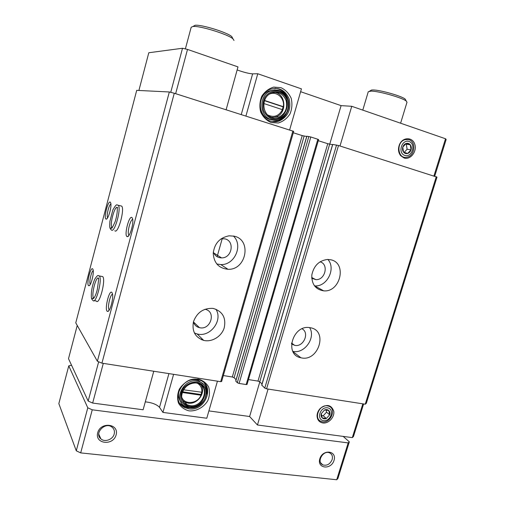 <?xml version="1.0" encoding="UTF-8"?>
<svg xmlns="http://www.w3.org/2000/svg" width="505" height="505" viewBox="0 0 505 505"><rect width="100%" height="100%" fill="white"/><g stroke="black" fill="none" stroke-linecap="round" stroke-linejoin="round"><path stroke-width="0.76" d="M267.757 114.976C273.981 117.911 278.886 116.144 282.465 109.673L282.869 109.888L283.722 106.902L283.318 106.681L264.57 100.47M283.318 106.681C284.965 98.267 276.532 90.616 269.329 94.189M181.636 396.842C184.091 405.193 197.695 403.956 200.977 395.219L201.482 395.024L202.259 392.297L183.321 389.765M201.754 392.492C202.202 388.534 200.864 385.517 197.745 383.453M175.639 93.677L187.513 49.421L237.981 66.894L226.126 109.749M271.09 122.545L278.312 122.986C283.135 121.484 287.023 118.479 289.977 113.978C292.041 108.903 292.452 103.695 291.215 98.361C288.986 93.438 285.577 89.877 281.001 87.681L273.723 87.1C268.811 88.552 264.841 91.575 261.811 96.165C259.728 101.353 259.349 106.643 260.681 112.041C263.01 116.958 266.482 120.461 271.09 122.545M245.922 116.049L257.765 73.749L301.434 88.874L289.63 129.962M237.129 69.955C243.738 72.31 248.902 73.61 252.62 73.856L257.765 73.749M434.717 176.15L446.161 139.475L445.53 138.768L351.751 106.296L341.09 105.633L300.627 91.695M187.513 49.421L182.513 48.259L148.798 52.747L138.9 90.464M153.772 371.244L143.111 409.776L92.655 403.059L88.173 401.065L68.51 358.695L77.233 325.447M103.298 363.379L92.655 403.059M293.55 131.325L174.275 93.242L169.333 91.973L136.71 90.357L75.769 322.853L97.383 361.258L169.333 91.973M306.724 136.495L302.224 135.599L293.285 132.764M317.853 139.222L246.181 384.551L247.033 384.444L318.623 139.531L310.809 136.981L306.882 136.217M332.568 144.676L327.751 143.704L318.283 140.699M436.307 176.655L365.235 404.208L366.308 403.356L436.989 177.129L338.508 145.522L332.732 144.436M131.956 217.548L132.619 218.861C133.894 223.418 129.741 237.318 127.323 236.637C123.656 236.725 128.92 215.004 131.956 217.548M110.317 202.151L110.784 203.054C111.876 206.715 108.133 219.738 106.183 219.113C103.31 219.202 107.963 200.119 110.317 202.151M111.959 292.553L112.419 293.607C113.77 298.026 110.046 311.926 107.666 311.408C103.904 311.617 109.118 288.74 111.959 292.553M92.775 268.976L93.09 269.702C94.233 273.255 90.812 286.247 88.88 285.729C85.938 285.893 90.572 265.958 92.775 268.976M120.449 205.813L121.743 206.128C124.918 209.663 117.899 234.478 114.812 230.741M101.511 276.374L102.774 276.633C106.063 280.117 99.245 305.765 96.31 301.024L94.176 300.614M330.863 259.797C347.301 263.055 340.357 292.572 323.692 290.848C315.524 289.504 311.566 284.208 311.819 274.96C313.807 265.706 319.072 260.529 327.612 259.444L330.863 259.797M310.487 327.764C328.496 330.687 318.276 362.401 300.923 357.767C283.867 354.851 292.805 324.349 309.862 327.657L310.487 327.764M365.235 404.208L266.577 388.831L264.765 388.111L261.805 385.1M262.057 383.964L259.747 381.793L257.986 381.098L248.46 379.577M246.181 384.551L239.099 383.44L237.293 382.721L235.816 381.01M236.106 379.735L234.086 377.696L232.319 376.995L223.343 375.562M221.531 381.363L220.698 381.679L101.934 363.164L97.383 361.258M234.105 236.17C252.096 239.755 246.333 270.257 228.014 269.298C218.842 268.338 213.918 263.023 213.23 253.333C214.429 243.517 219.707 237.672 229.055 235.816L234.105 236.17M213.596 308.536C222.724 311.516 226.253 317.967 224.195 327.903C221.562 336.5 211.923 342.422 203.679 340.389C195.195 337.428 191.793 331.204 193.465 321.723C196.95 312.551 203.332 308.1 212.611 308.372L213.596 308.536M174.275 93.242L101.934 363.164M170.734 92.333L182.513 48.259M433.947 175.904L445.53 138.768M404.006 157.983C410.407 160.23 417.269 151.462 414.782 144.247C412.579 136.861 402.756 136.918 399.531 144.443C397.852 148.678 398.224 152.422 400.642 155.673L404.006 157.983M340.004 146.002L351.751 106.296M329.733 144.215L341.09 105.633M98.671 361.795L88.173 401.065M363.625 403.962L353.449 436.579L352.313 437.614L257.449 424.989L249.615 416.511L208.893 410.906M362.849 403.836L352.313 437.614M322.815 422.969C328.521 423.872 334.783 417.136 333.773 411.215C331.375 404.821 326.95 403.823 320.486 408.217C318.365 410.331 317.222 412.787 317.058 415.577C317.159 419.724 319.078 422.186 322.815 422.969M268.079 389.065L257.449 424.989M259.816 381.856L249.615 416.511M217.44 381.168L206.785 418.247L162.938 412.415L173.6 374.338M189.154 410.887C196.445 411.379 203.755 407.365 207.763 400.724C209.695 396.008 209.979 391.407 208.622 386.925C206.28 382.954 202.808 380.334 198.194 379.072L190.934 379.602C186.08 381.572 182.198 384.772 179.294 389.203C177.337 394.026 177.085 398.691 178.536 403.205C180.973 407.163 184.514 409.725 189.154 410.887M145.307 401.847C151.992 402.586 156.727 404.41 159.511 407.327L162.938 412.415M309.634 327.625C316.111 337.681 304.439 354.201 292.837 351.354M302.066 328.812C309.988 332.833 303.284 347.623 294.604 345.319L291.473 343.76M215.85 309.174C223.349 320.246 210.156 337.75 197.12 333.944L194.362 332.965M204.879 309.294L204.942 309.306C216.601 311.175 210.774 330.592 199.475 327.663C196.413 326.893 194.387 324.999 193.396 321.982M327.852 259.437C336.355 268.477 326.956 287.2 314.609 285.874L314.464 285.868M320.018 261.817C329.172 264.001 325.182 280.483 315.758 279.618L311.73 278.179M233.361 236.005C243.505 245.228 234.623 265.327 220.792 264.57L216.765 263.982M221.158 238.751L224.82 238.846C235.103 240.834 232.079 258.251 221.569 257.885C217.554 257.739 214.802 255.764 213.325 251.957M90.288 284.34C88.829 282.895 91.317 271.355 93.242 270.598M109.307 309.95L109.099 309.754C107.212 307.81 110.204 294.301 112.539 294.219M107.634 217.781L107.622 217.762C106.164 216.222 108.941 204.575 110.917 203.951M129.04 235.254L128.807 235.027C126.913 232.95 130.34 219.347 132.727 219.467M182.128 392.467L200.977 395.219M182.728 400.629L185.076 402.233L188.068 403.135C197.316 404.858 206.204 392.72 201.173 385.271M189.962 405.591C202.511 407.933 210.459 387.764 198.541 383.724C186.288 378.245 174.572 399.455 186.951 404.694L189.962 405.591M190.101 406.481C204.645 408.621 211.393 385.119 196.786 382.96C190.941 382.733 186.294 385.233 182.842 390.453C179.445 397.485 183.006 405.237 190.101 406.481M189.861 407.339C195.65 407.743 201.463 404.562 204.651 399.285C206.185 395.529 206.406 391.874 205.32 388.313C203.458 385.163 200.693 383.093 197.032 382.096C191.225 381.603 185.297 384.772 182.059 390.138C180.512 393.951 180.31 397.65 181.453 401.229C183.378 404.372 186.181 406.405 189.861 407.339M189.444 407.743C204.355 410.496 213.716 386.521 199.519 381.799C185.038 375.436 171.258 400.396 185.789 406.639L189.444 407.743M203.357 384.248L198.377 380.48C194.936 379.23 191.363 379.432 187.664 381.086M181.345 386.319C177.552 392.271 177.533 397.7 181.289 402.624M179.95 403.369L183.883 406.443L187.961 407.687L190.126 407.819M206.652 393.995C207.435 389.847 206.659 386.205 204.323 383.074M188.832 408.829C205.314 411.859 215.603 385.353 199.879 380.196C183.94 373.258 168.809 400.667 184.742 407.585L188.832 408.829M263.831 103.531L282.465 109.673M272.561 117.589L276.235 116.851C287.238 113.183 285.963 93.608 274.499 92.276M271.835 117.387L278.918 117.141C285.382 113.682 287.774 108.127 286.108 100.47C282.964 93.387 277.92 90.982 270.97 93.248C261.053 97.288 261.773 114.755 271.835 117.387M272.069 117.993C286.556 122.803 293.942 97.086 279.391 92.226C273.994 90.824 268.395 93.292 265.239 98.507C261.647 105.987 265.005 115.418 272.069 117.993M271.804 118.94C277.586 120.335 283.482 117.652 286.815 112.148C288.45 108.114 288.772 103.973 287.781 99.737C286.007 95.83 283.299 93.015 279.663 91.279C273.868 89.764 267.846 92.415 264.462 98.014C262.808 102.124 262.505 106.315 263.553 110.589C265.396 114.49 268.149 117.274 271.804 118.94M271.286 119.653C274.064 120.518 276.835 120.43 279.587 119.388C287.288 115.323 290.154 108.733 288.185 99.618C284.454 91.19 278.444 88.343 270.175 91.083C258.465 95.937 259.393 116.579 271.286 119.653M275.162 89.852L268.647 91.033C256.988 95.868 257.922 116.409 269.771 119.477L272.839 120.045M272.429 121.585L278.413 120.701C281.752 119.376 284.397 117.065 286.348 113.776M287.604 98.109C285.104 92.213 280.9 88.924 274.985 88.249M270.554 121.124C273.596 122.071 276.633 121.976 279.65 120.846C288.172 116.377 291.353 109.112 289.188 99.037C285.054 89.713 278.413 86.576 269.266 89.631C256.376 95.035 257.462 117.753 270.554 121.124M182.368 391.773L201.053 394.512L201.482 395.024M201.053 394.512L201.64 392.473M282.345 109.629L283.135 106.858L264.494 100.684M283.135 106.858L283.722 106.902M343.16 436.396L349.334 441.837L348.179 442.91L92.251 409.808L87.782 407.806L76.274 450.801L58.839 403.621L68.762 365.854L71.533 365.222M87.782 407.806L68.762 365.854M349.334 441.837L337.914 478.481L336.702 479.75L80.68 452.89L76.274 450.801M348.179 442.91L336.702 479.75M334.026 460.402C331.097 470.187 316.749 468.621 319.829 458.742C322.834 448.825 337.17 450.618 334.026 460.402M116.118 434.9C113.208 446.085 94.587 444.059 97.686 432.741C100.71 421.391 119.331 423.714 116.118 434.9M92.251 409.808L80.68 452.89M100.097 437.134L99.371 436.926M185.373 48.922L191.18 27.245L192.935 26.5C199.576 25.502 228.184 34.346 232.982 38.853L234.011 40.45M193.453 26.203L195.1 25.275C201.224 24.335 227.345 32.421 231.782 36.6L232.66 38.241M362.786 110.115L368.259 91.74L371.15 91.115C378.92 91.077 402.624 97.806 406.266 101.095L406.998 102.212L400.61 123.214M370.329 90.723L371.541 90.029L373.025 89.972C380.177 89.915 401.828 96.064 405.193 99.113L405.812 100.261M114.193 434.022C112.924 439.546 104.794 442.531 100.874 438.858C93.829 433.347 105.185 421.435 112.009 427.142C114.13 428.897 114.862 431.188 114.193 434.022M332.132 459.607C330.036 464.234 326.924 465.995 322.777 464.884C316.124 462.151 323.225 449.715 329.639 452.884C332.094 454.191 332.928 456.432 332.132 459.607M94.012 297.975L93.532 297.881C91.02 294.888 96.392 274.682 98.728 278.375L98.349 278.634C98.822 277.883 98.481 281.5 97.313 289.485C95.041 298.625 92.465 299.345 93.141 298.341L93.842 298.177M93.999 297.988L93.545 297.899C91.759 298.398 91.538 299.219 92.888 300.355L92.933 300.38C95.805 305.121 102.616 279.416 99.39 275.945L98.21 275.654M112.287 227.528L111.687 227.465M112.28 227.534L111.668 227.484C110.248 228.247 110.185 229.087 111.485 230.002C114.559 233.411 121.44 208.773 118.353 205.295C117.015 205.661 117.204 202.107 112.823 210.042L109.907 221.285C109.452 227.963 109.882 227.78 110.551 229.112M324.627 409.927L321.306 413.608C320.827 415.356 321.123 416.789 322.184 417.9C323.333 418.91 324.728 419.112 326.369 418.5L329.67 414.826C330.144 413.09 329.86 411.663 328.805 410.546C327.663 409.523 326.274 409.315 324.627 409.927L321.306 413.608L322.184 417.9L326.369 418.5L329.67 414.826L328.805 410.546L324.627 409.927M327.492 405.875C319.109 404.164 313.277 418.998 321.338 421.46C329.898 425.008 337.529 408.652 328.49 406.108L327.492 405.875M327.461 407.813C320.069 406.639 316.105 419.649 323.541 420.615C330.882 421.719 334.84 408.867 327.461 407.813M326.104 410.028L326.533 412.143L329.67 414.826M326.533 412.143L323.257 415.779L326.369 418.5M323.257 415.779L321.571 415.539M406.178 143.445C404.543 144.007 403.407 145.225 402.775 147.1C402.251 149.007 402.504 150.686 403.527 152.119C404.638 153.457 406.02 153.911 407.661 153.476C409.29 152.914 410.42 151.696 411.051 149.834C411.575 147.94 411.329 146.267 410.319 144.828C409.214 143.477 407.838 143.016 406.178 143.445L402.775 147.1L403.527 152.119L407.661 153.476L411.051 149.834L410.319 144.828L406.178 143.445M409.018 139.727L405.37 139.601C395.699 141.608 397.542 159.731 407.074 157.188C414.832 155.957 416.455 141.785 409.018 139.727M409.056 141.501C401.746 138.963 397.435 153.122 404.795 155.426C412.055 157.869 416.36 143.893 409.056 141.501M405.534 144.007L410.319 144.828M406.361 144.285L407.099 149.253L411.051 149.834M407.099 149.253L404.202 152.365M203.124 339.846L203.016 340.219M201.937 338.678L201.634 339.739M338.508 145.522L266.577 388.831M336.557 145.011L264.765 388.111M332.745 144.392L261.754 385.264M329.651 144.203L259.747 381.793M327.751 143.704L257.986 381.098M310.809 136.981L239.099 383.44M308.864 136.476L237.293 382.721M306.895 136.173L235.766 381.174M304.124 136.097L234.086 377.696M302.224 135.599L232.319 376.995M292.875 130.997L220.698 381.679M168.923 373.605L159.511 407.327M241.257 114.566L252.62 73.856M93.545 297.899L93.987 298.007M111.662 227.471L111.517 227.711C111.308 229.523 112.552 227.433 115.235 221.442C116.605 216.879 117.293 212.902 117.299 209.518L117.242 207.991L117.627 207.738C115.298 203.862 109.377 224.321 111.94 227.294L112.11 227.484M201.855 338.596L201.545 339.701M332.656 144.392L261.704 385.157M306.813 136.173L235.721 381.067M293.702 131.325L221.613 381.559M300.923 357.767L293.014 351.707M294.604 345.319L291.549 343.04M203.679 340.389L197.12 333.944M199.475 327.663L193.415 321.906M323.692 290.848L314.609 285.874M315.758 279.618L311.699 277.472M228.014 269.298L220.792 264.57M221.569 257.885L213.722 252.954M89.757 285.142L88.88 285.729M108.897 310.543L107.666 311.408M107.111 218.526L106.183 219.113M128.655 235.772L127.323 236.637M128.807 235.027L129.141 235.103M400.143 154.233L400.642 155.673M185.076 402.233L186.951 404.694M198.377 380.48L199.519 381.799M183.883 406.443L184.742 407.585M276.235 116.851L278.918 117.141M268.647 91.033L270.175 91.083M278.413 120.701L279.65 120.846M312.778 278.04L312.576 278.728L312.778 278.04M293.083 344.189L292.919 344.732L293.083 344.189M217.118 256.723L222.219 238.619M195.1 25.275L192.935 26.5M231.782 36.6L232.982 38.853M371.541 90.029L369.54 91.171M405.193 99.113L406.266 101.095M100.874 438.858L98.728 434.092M322.777 464.884L320.599 462.706M102.774 276.633L99.39 275.945C97.907 276.45 98.841 273.218 94.883 278.949C93.299 282.535 92.162 286.726 91.487 291.511C91.007 298.272 91.632 298.625 91.942 299.364M121.743 206.128L118.353 205.295M112.4 227.401L111.687 227.452"/></g></svg>
